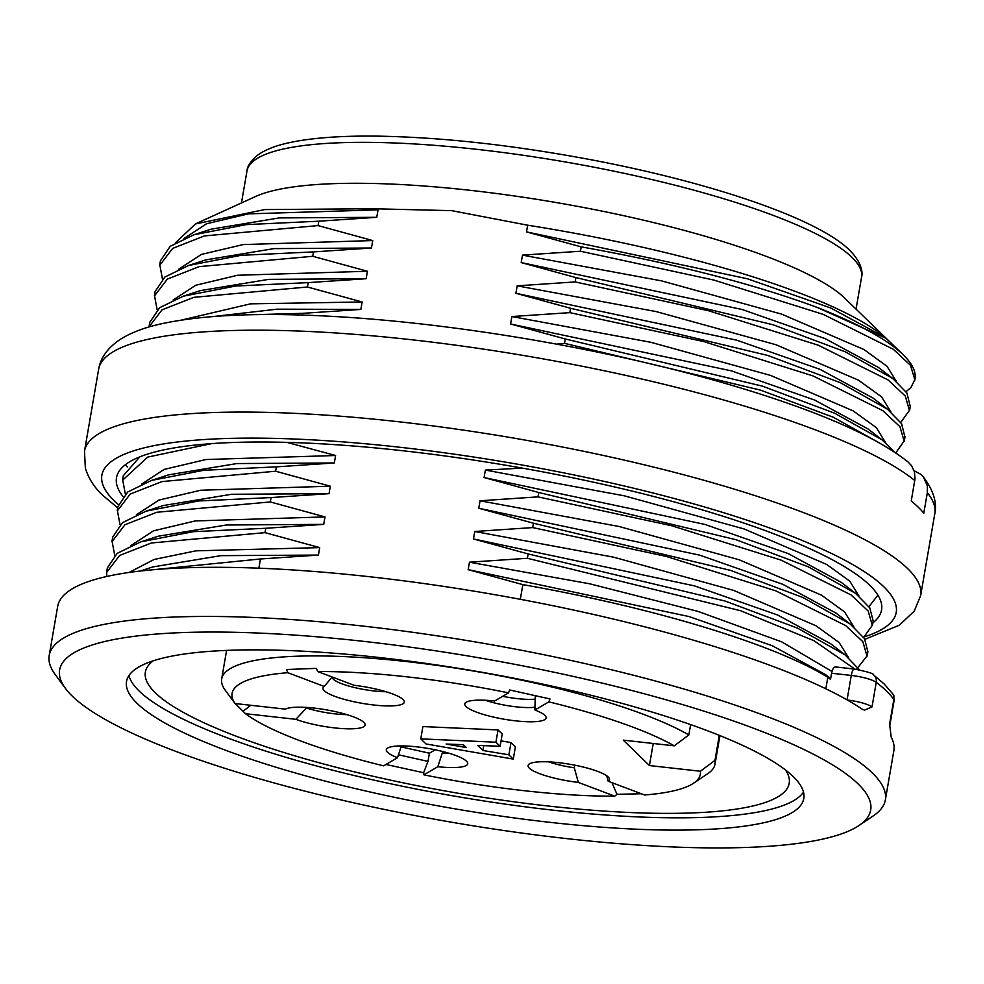 <?xml version="1.0" encoding="UTF-8"?>
<svg xmlns="http://www.w3.org/2000/svg" width="984" height="984" viewBox="0 0 984 984"><rect width="100%" height="100%" fill="white"/><g stroke="black" fill="none" stroke-linecap="round" stroke-linejoin="round"><path stroke-width="1.48" d="M160.478 260.748L170.207 246.308L193.922 234.758L246.246 224.623L318.816 221.203L318.053 225.582L204.463 235.914L172.667 248.398L159.851 265.139L162.471 279.087M155.177 291.448L164.906 277.021L188.62 265.471L240.945 255.323L313.502 251.916L312.752 256.283L199.162 266.627L167.366 279.099L154.537 295.84L157.157 309.788M149.875 322.162L159.605 307.721L183.319 296.172L235.643 286.036L308.201 282.617L307.451 286.996L193.86 297.328L162.065 309.812L149.236 326.553M302.592 315.089L302.9 313.33L255.299 314.659M211.658 443.612L147.723 457.08L122.717 480.081L125.337 494.029M123.357 475.69L139.79 456.871M118.055 506.403L127.772 491.963L151.487 480.413L203.823 470.278L276.381 466.859L275.631 471.225L162.04 481.57L130.232 494.042L117.416 510.782L120.036 524.743M111.955 541.434L112.717 537.067L122.471 522.664L146.185 511.127L198.522 500.979L271.08 497.572L270.317 501.938L156.727 512.27L124.931 524.755L112.115 541.495L114.734 555.443M107.44 567.805L117.17 553.377L140.884 541.827L193.208 531.692L265.766 528.273L265.016 532.639L151.425 542.983L119.63 555.456L106.801 572.196L106.58 576.513M193.971 234.745L210.982 229.198L279.272 217.919L376.761 217.304L378.053 209.85L373.305 208.756L451.668 210.65L527.658 225.201L526.501 231.88L747.373 278.767L830.681 307.955L883.669 336.676M376.761 217.304L318.816 221.203M318.053 225.582L372.739 240.563L243.122 244.585L201.376 254.425L178.817 269.124M188.67 265.446L205.681 259.911L273.983 248.62L371.46 248.005L372.739 240.563M371.46 248.005L313.502 251.916M312.752 256.283L367.438 271.264L237.538 275.262L195.705 285.274L173.098 300.009M183.356 296.159L200.379 290.612L268.743 279.358L366.146 278.718L367.438 271.264M366.146 278.718L308.201 282.617M307.451 286.996L362.137 301.977L250.563 303.835L181.327 320.108M213.331 316.528L277.193 309.173L360.845 309.419L362.137 301.977M360.845 309.419L302.9 313.33M286.774 442.357L335.618 455.506L205.939 459.528L164.18 469.405L141.622 484.091M151.536 480.401L168.559 474.854L236.824 463.562L334.326 462.96L335.618 455.506M334.326 462.96L276.381 466.859M275.631 471.225L330.317 486.207L200.674 490.241L158.928 500.081L136.382 514.78M163.258 505.555L231.56 494.276L329.025 493.661L330.317 486.207M329.025 493.661L271.08 497.572M270.317 501.938L325.003 516.92L195.287 520.93L153.516 530.831L130.934 545.542M140.933 541.803L157.944 536.268L226.308 525.001L323.724 524.374L325.003 516.92M323.724 524.374L265.766 528.273M265.016 532.639L319.702 547.621L195.951 550.831L154.144 559.453L129.101 572.454M140.171 571.04L152.643 566.968L220.871 555.653L318.422 555.074L319.702 547.621M318.422 555.074L260.465 558.973L258.878 568.186M831.972 671.469L781.739 641.863L698.111 611.433L589.76 583.807L469.454 562.196L468.163 569.65L522.848 584.631L520.315 599.317M469.454 562.196L527.399 558.285L528.15 553.931L473.464 538.949L694.335 585.837L777.631 615.012L830.631 643.733M848.589 657.718L839.155 642.54L815.994 625.763L733.634 590.4L613.684 557.19L474.755 531.495L473.464 538.949M474.755 531.495L532.701 527.584L533.451 523.217L478.765 508.236L699.698 555.148L782.772 584.287L835.957 613.057L850.151 623.991M854.014 627.128L844.592 611.962L821.517 595.16L739.23 559.798L619.108 526.501L480.057 500.782L478.765 508.236M480.057 500.782L538.002 496.871L538.765 492.517L484.079 477.535L704.938 524.423L788.233 553.598L841.246 582.331L855.453 593.278M859.118 596.255L849.77 581.138L826.646 564.422L744.125 528.962L624.336 495.825L485.358 470.081L484.079 477.535M485.358 470.081L522.381 468.113M556.636 344.142L564.533 343.342L565.283 338.976L510.598 323.994L731.493 370.894L814.666 400.058L867.777 428.815M885.674 442.738L876.314 427.622L853.189 410.894L770.693 375.457L650.867 342.297L511.877 316.541L510.598 323.994M511.877 316.541L569.834 312.641L570.585 308.275L515.899 293.293L736.77 340.181L820.041 369.357L873.066 398.089M890.975 412.038L881.615 396.909L858.503 380.181L776.019 344.744L656.18 311.584L517.19 285.84L515.899 293.293M517.19 285.84L575.136 281.928L575.886 277.574L521.2 262.58L742.12 309.493L825.195 338.631L878.392 367.413L892.586 378.336M896.424 381.46L887.014 366.294L863.927 349.504L781.616 314.13L661.531 280.858L522.492 255.127L521.2 262.58M522.492 255.127L580.437 251.227L581.187 246.861L526.501 231.88M906.043 391.693L910.901 387.548L914.849 379.652L910.471 365.322L893.374 349.308L823.202 314.363L713.929 280.083L580.437 251.227M581.187 246.861C674.089 263.503 752.576 283.626 816.659 307.229A381.841 77.318 9.8 0 1 903.177 354.769A381.841 77.318 9.8 0 1 903.275 354.867A381.841 77.318 9.8 0 1 914.985 379.135A381.841 77.318 9.8 0 1 914.689 380.464M900.766 422.431L909.425 410.34L905.255 396.011L888.146 379.972L818.27 345.199L708.689 310.772L575.136 281.928M575.886 277.574L773.043 324.745L845.625 351.964L892.771 378.496L906.904 393.01L910.151 406.072M895.735 452.935L904.111 441.041L899.942 426.712L882.845 410.685L812.956 375.9L703.388 341.473L569.834 312.641M570.585 308.275L767.741 355.445L840.311 382.678L887.457 409.196L901.602 423.71L904.849 436.785M880.557 443.599L833.276 417.228L760.583 390.144L564.533 343.342M565.283 338.976L762.366 386.134L834.727 413.243L882.033 439.811L894.997 452.456M868.97 606.661L877.322 595.861M863.657 637.361L872.304 625.295L868.134 610.978L851.037 594.926L781.148 560.142L671.641 525.739L538.002 496.871M538.765 492.517L735.847 539.663L808.208 566.784L855.514 593.34L869.794 607.903L873.177 620.953M856.51 669.317L867.002 655.996L862.833 641.679L845.723 625.627L775.835 590.855L666.34 556.452L532.701 527.584M533.451 523.217L730.534 570.376L802.907 597.485L850.213 624.041L864.493 638.616L867.863 651.654M854.985 669.12L814.026 640.744L740.706 610.756L527.399 558.285M528.15 553.931L725.22 601.076L797.581 628.173L844.887 654.741L859.462 669.809M522.848 584.631C656.242 608.075 776.191 645.11 827.802 677.324L830.508 679.39L831.578 673.24C832.649 668.382 834.186 666.377 836.166 667.201M825.822 688.788L827.802 677.324M373.305 208.756L264.647 209.58L195.422 223.971L175.767 242.568M527.658 225.201A364.867 73.886 9.8 0 1 889.032 341.067A364.867 73.886 9.8 0 1 889.13 341.153A364.867 73.886 9.8 0 1 889.204 341.239M195.41 223.934L255.668 196.468A311.842 63.136 9.8 0 1 557.94 202.839A311.842 63.136 9.8 0 1 844.826 298.238A311.842 63.136 9.8 0 1 844.912 298.324M816.659 307.229L885.44 338.029L889.401 341.423M889.61 724.039A21.218 4.293 9.8 0 1 889.893 724.962L894.136 700.399A21.218 4.293 -170.2 0 0 893.853 699.464L889.61 724.039L891.196 737.053A424.264 85.903 9.8 0 1 893.841 750.792L885.354 799.918A424.264 85.903 9.8 0 1 873.3 815.859L858.995 825.502A411.546 83.332 9.8 0 1 450.979 822.107A411.546 83.332 9.8 0 1 65.448 688.431A411.546 83.332 9.8 0 1 379.406 643.192A411.546 83.332 9.8 0 1 858.073 783.879A411.546 83.332 9.8 0 1 858.995 825.502M65.448 688.431L55.215 674.557A424.264 85.903 9.8 0 1 49.2 655.492L57.687 606.365A424.264 85.903 9.8 0 1 402.493 580.671A424.264 85.903 9.8 0 1 863.14 709.771M49.2 655.492A424.264 85.903 9.8 0 1 421.865 633.585A424.264 85.903 9.8 0 1 872.341 772.957A424.264 85.903 9.8 0 1 885.354 799.918M793.264 776.634A343.662 69.581 9.8 0 1 803.805 798.479A343.662 69.581 9.8 0 1 453.317 808.553A343.662 69.581 9.8 0 1 126.518 681.494A343.662 69.581 9.8 0 1 428.372 663.745A343.662 69.581 9.8 0 1 793.264 776.634M803.497 792.108A343.662 69.581 9.8 0 1 455.432 796.277A343.662 69.581 9.8 0 1 128.941 675.59M153.258 660.805A326.688 66.149 -170.2 0 0 145.361 672.097A326.688 66.149 -170.2 0 0 456.022 792.883A326.688 66.149 -170.2 0 0 789.205 783.313A326.688 66.149 -170.2 0 0 785.539 770.017M847.372 700.042A21.218 4.293 9.8 0 1 872.009 706.918L864.321 710.227M140.675 570.978L260.465 558.973M847.064 699.87L851.283 675.442A21.218 4.293 -170.2 0 1 876.252 682.342A424.264 85.903 -170.2 0 1 886.486 691.063A424.264 85.903 -170.2 0 1 893.853 699.464L893.878 695.688M468.163 569.65L689.12 616.574L772.231 645.725L825.379 674.495L830.656 678.554M378.053 209.85L248.362 213.872L206.591 223.749L184.033 238.46M653.228 743.486L649.415 765.552L623.278 740.14L674.261 745.835A237.587 48.105 -170.2 0 0 548.851 701.863L549.97 698.96L509.663 689.956L508.543 692.859L494.62 700.989A41.291 8.364 -170.2 0 0 465.198 702.994A41.291 8.364 -170.2 0 0 504.005 719.193A41.291 8.364 -170.2 0 0 545.985 716.942A41.291 8.364 -170.2 0 0 534.927 709.993L548.851 701.863M606.734 775.786L608.186 781.234L644.594 794.986A237.587 48.105 -170.2 0 0 693.585 783.215A237.587 48.105 -170.2 0 0 700.399 771.247L649.415 765.552M700.399 771.247L714.974 760.361A250.317 50.688 9.8 0 1 715.011 764.174A250.317 50.688 9.8 0 1 707.89 773.572L693.585 783.215M719.292 735.356L714.974 760.361M233.38 701.26L225.225 690.202A250.317 50.688 9.8 0 1 221.671 678.96A250.317 50.688 9.8 0 1 415.555 662.613A250.317 50.688 9.8 0 1 688.837 734.95L690.62 724.605M688.837 734.95L674.261 745.835M495.924 742.219L420.771 738.861L422.886 726.573L498.052 729.931L502.234 734.002L500.106 746.278L495.924 742.219L498.052 729.931M501.041 740.878L511.016 742.539L515.395 746.807L513.279 759.094L508.888 754.826L511.016 742.539M508.543 692.859A237.587 48.105 -170.2 0 0 317.697 671.543L316.331 668.37L286.467 669.526L287.832 672.712L324.253 686.463A41.291 8.364 -170.2 0 0 323.428 687.152A41.291 8.364 -170.2 0 0 362.223 703.351A41.291 8.364 -170.2 0 0 404.215 701.112A41.291 8.364 -170.2 0 0 354.105 685.294L317.697 671.543M287.832 672.712A237.587 48.105 -170.2 0 0 235.065 703.523L233.921 701.973M235.188 703.535L245.508 713.695L295.852 719.316A41.291 8.364 -170.2 0 0 341.731 728.541A41.291 8.364 -170.2 0 0 365.015 724.003A41.291 8.364 -170.2 0 0 328.558 710.251A41.291 8.364 -170.2 0 0 285.397 709.144L235.065 703.523M245.508 713.695A237.587 48.105 -170.2 0 0 383.588 765.835L397.511 757.705L401.361 745.909M385.949 764.457L423.637 772.735L423.895 774.826L437.818 766.708A41.291 8.364 -170.2 0 0 467.584 762.735A41.291 8.364 -170.2 0 0 428.434 748.504A41.291 8.364 -170.2 0 0 386.786 748.775A41.291 8.364 -170.2 0 0 397.511 757.705M423.895 774.826A237.587 48.105 -170.2 0 0 614.742 796.154L616.968 794.334L611.986 782.674M608.186 781.234A41.291 8.364 -170.2 0 0 609.354 778.578A41.291 8.364 -170.2 0 0 570.216 764.334A41.291 8.364 -170.2 0 0 528.556 764.617A41.291 8.364 -170.2 0 0 578.334 782.403L614.742 796.154M616.968 794.334L641.297 793.744M578.334 782.403L574.287 767.791A33.936 6.876 9.8 0 1 548.851 761.887M574.287 767.791L574.73 765.171M435.248 749.796L429.418 753.203L428.003 761.382L423.637 772.735M429.418 753.203L401.041 746.868M398.446 754.789L428.003 761.382M449.381 753.363A33.936 6.876 9.8 0 1 442.296 753.043L437.818 766.708M442.566 751.481L442.296 753.043M250.809 705.282L243.466 710.915M346.811 714.63A33.936 6.876 9.8 0 1 306.491 707.988L295.852 719.316M386.023 691.727A33.936 6.876 9.8 0 1 350.402 686.488A33.936 6.876 9.8 0 1 332.321 677.066M332.112 676.992L324.253 686.463M534.89 707.213A33.936 6.876 9.8 0 1 485.481 700.264M534.693 699.194A33.936 6.876 9.8 0 1 502.676 696.291M534.927 709.993L535.222 696.008M446.17 744.039L463.341 744.691L466.268 747.545L446.17 744.039M420.771 738.861L425.998 743.941L513.279 759.094M508.888 754.826L482.91 750.484L483.747 745.638M482.91 750.484L477.683 745.392L500.106 746.278M907.998 461.902L911.578 465.727L914.431 471.84L915.022 478.679L911.245 501.004A424.264 85.903 -170.2 0 1 923.791 513.205L927.334 492.726L927.359 485.85L923.398 476.957L920.827 474.337L914.087 470.709M872.894 622.786A388.213 78.609 -170.2 0 0 881.578 609.895A388.213 78.609 -170.2 0 0 512.418 466.367A388.213 78.609 -170.2 0 0 116.493 477.744A388.213 78.609 -170.2 0 0 122.975 496.465M125.583 464.559A388.213 78.609 -170.2 0 0 127.293 466.982M851.984 257.377A311.842 63.136 -170.2 0 0 520.88 154.943A311.842 63.136 -170.2 0 0 246.972 171.044C247.181 166.333 250.76 161.007 257.747 155.091C265.053 149.839 275.212 145.78 288.226 142.914C310.243 138.018 339.382 135.743 375.654 136.112C441.139 137.084 513.894 145.14 593.942 160.294C714.175 183.344 818.442 219.075 849.807 250.391C863.521 264.388 862.402 274.561 861.554 277.193A311.842 63.136 -170.2 0 0 851.984 257.377M893.226 694.483L884.309 684.077L873.484 674.864C874.222 673.732 867.826 671.789 854.309 669.034A8.487 2.362 96.4 0 0 851.283 675.442L831.578 673.24M873.558 674.926A8.487 7.737 -52.8 0 1 876.252 682.342L872.009 706.918M923.459 477.031C933.41 490.364 937.199 502.578 934.8 513.685L920.655 595.566A424.264 85.903 -170.2 0 0 517.203 438.692A424.264 85.903 -170.2 0 0 84.501 451.139L85.35 468.064C88.499 478.409 94.366 487.584 102.976 495.567L117.76 507.842M934.8 513.685A424.264 85.903 -170.2 0 0 927.334 492.726M914.788 480.536A424.264 85.903 -170.2 0 0 458.839 345.605A424.264 85.903 -170.2 0 0 98.646 369.246L84.501 451.139M864.346 636.857A403.059 81.61 -170.2 0 0 529.257 466.293A403.059 81.61 -170.2 0 0 114.23 500.831A403.059 81.61 -170.2 0 0 118.437 504.669M160.441 260.698L159.691 265.065M155.14 291.412L154.39 295.778M149.839 322.112L149.088 326.479M123.32 475.653L122.57 480.02M118.019 506.354L117.256 510.721M107.404 567.768L106.653 572.135M910.335 406.048L909.585 410.414M905.034 436.748L904.284 441.115M873.214 620.99L872.451 625.357M867.9 651.691L867.15 656.057M844.826 298.238L889.032 341.067M889.351 341.374L903.177 354.769M246.972 171.044L241.461 202.938M861.554 277.193L856.043 309.099M854.309 669.034L835.539 666.943M894.136 700.399L893.349 694.667M883.694 336.688L885.538 338.102M844.85 654.692L830.668 643.757M881.971 439.75L867.802 428.815M887.285 409.049L873.103 398.114M163.246 505.555L146.235 511.102M226.603 650.399L221.671 678.96M719.944 735.614L715.011 764.174M98.646 369.246C100.466 357.881 107.6 347.967 120.073 339.505C130.884 332.69 144.5 327.488 160.921 323.908C202.864 314.757 260.895 312.297 334.99 316.541C442.456 322.555 574.976 343.724 685.233 372.456C720.608 381.632 753.092 391.312 782.698 401.509C839.869 421.091 881.615 441.201 907.937 461.853M864.924 639.305L899.327 625.234L914.222 611.138L920.655 595.566"/></g></svg>

